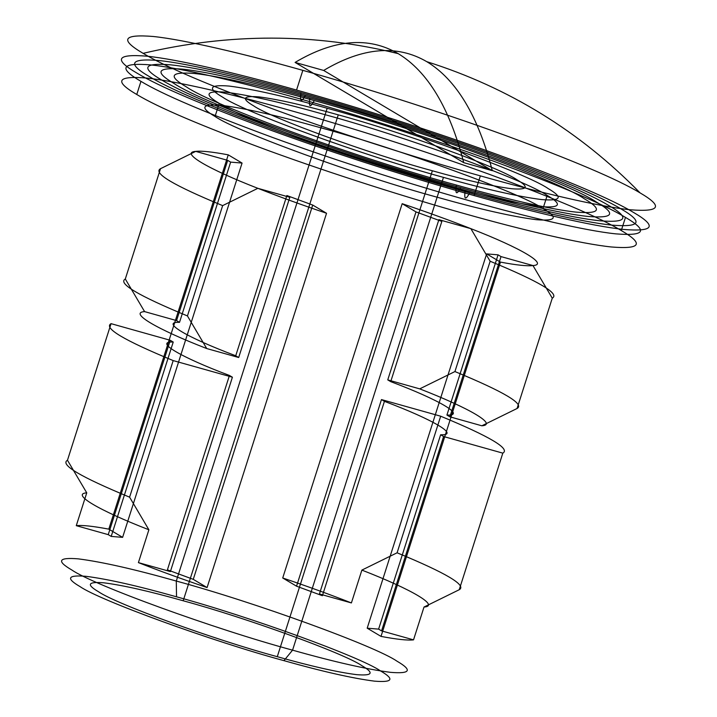 <?xml version="1.0" encoding="UTF-8"?>
<svg xmlns="http://www.w3.org/2000/svg" width="717" height="717" viewBox="0 0 717 717"><rect width="100%" height="100%" fill="white"/><g stroke="black" fill="none" stroke-linecap="round" stroke-linejoin="round"><path stroke-width="1.08" d="M500.466 262.108L486.646 253.89L367.194 628.182L381.014 636.4L500.466 262.108C516.392 265.111 527.228 266.267 532.982 265.568C548.837 264.591 521.367 248.261 470.854 228.642C450.366 220.576 427.475 212.259 402.174 203.691L282.722 577.983L296.542 586.192L322.39 595.71L319.432 593.954L351.402 602.934C330.913 594.868 308.023 586.551 282.722 577.983M640.066 192.882C618.26 179.653 573.08 160.411 504.526 135.146C438.302 111.01 360.812 86.551 302.834 70.356C244.291 53.829 184.054 39.623 153.142 36.477C122.965 34.022 119.631 39.641 143.131 53.345C164.937 66.573 210.117 85.816 278.671 111.09C344.895 135.217 422.385 159.685 480.363 175.871C538.915 192.398 599.143 206.613 630.055 209.749C660.232 212.205 663.575 206.586 640.066 192.882C579.874 131.336 508.774 87.599 426.776 61.662C456.326 79.587 478.167 115.93 492.301 170.673L323.663 70.445C362.659 47.277 397.03 44.346 426.776 61.662M387.754 379.885L390.711 381.641C439.736 400.041 466.426 415.905 446.924 415.062L498.064 254.84L501.022 256.596L532.982 265.568L552.269 298.173L517.065 408.493C524.826 404.173 504.114 391.867 454.937 371.558L419.714 388.865L387.754 379.885L438.885 219.662L470.854 228.642L490.141 261.248L454.937 371.558M443.599 436.519L440.641 434.762L378.612 629.123L381.569 630.888L443.599 436.519L502.814 453.144C510.576 448.824 489.863 436.519 440.686 416.21L397.093 552.798L361.879 570.096L351.402 602.934M283.941 660.653C322.489 671.533 352.674 678.363 374.498 681.15C392.764 682.638 394.78 679.232 380.557 670.942C360.705 657.041 248.503 616.27 176.534 596.813C137.987 585.932 107.792 579.103 85.968 576.316C67.712 574.828 65.695 578.234 79.91 586.524C99.762 600.434 211.963 641.195 283.941 660.653L292.563 650.158C334.301 661.934 366.987 669.337 390.613 672.349C410.384 673.962 412.571 670.278 397.173 661.298C375.681 646.241 254.203 602.11 176.283 581.048C134.554 569.262 101.868 561.868 78.234 558.857C58.471 557.243 56.284 560.927 71.682 569.907C93.174 584.955 214.643 629.096 292.563 650.158L443.456 177.368C485.185 189.154 517.871 196.548 541.505 199.559C561.268 201.172 563.454 197.489 548.057 188.508C526.565 173.46 405.096 129.32 327.176 108.258C285.438 96.472 252.751 89.078 229.126 86.067C209.355 84.454 207.168 88.137 222.566 97.118C244.058 112.166 365.536 156.306 443.456 177.368M167.411 569.827L193.267 579.345L207.088 587.564C181.786 578.986 158.896 570.669 138.408 562.612L170.377 571.583L167.411 569.827L229.449 375.457L232.407 377.214L170.377 571.583M502.814 453.144L459.23 589.724L424.016 607.03L413.53 639.86C407.776 640.55 396.94 639.403 381.014 636.4M229.449 375.457C180.424 357.066 153.734 341.193 173.227 342.045L170.27 340.288L108.24 534.649L111.198 536.415L122.616 537.356L242.068 163.064L228.248 154.854L108.796 529.137C92.869 526.135 82.034 524.987 76.271 525.678L86.757 492.848L67.47 460.242L111.054 323.654L170.27 340.288M228.248 154.854C212.322 151.852 201.477 150.695 195.723 151.386L227.692 160.366L176.561 320.589L144.592 311.608L125.305 279.003L160.509 168.692L195.723 151.386C179.868 152.371 207.347 168.701 257.86 188.32L289.829 197.292L238.689 357.514L206.729 348.543L187.442 315.937L222.646 205.618L257.86 188.32C278.348 196.377 301.239 204.695 326.54 213.272L207.088 587.564M227.692 160.366L230.65 162.123L242.068 163.064M474.071 195.571C532.623 212.098 592.86 226.312 623.772 229.449C653.949 231.905 657.283 226.285 633.774 212.582C611.977 199.353 566.797 180.11 498.243 154.845C432.019 130.709 354.53 106.25 296.551 90.055C237.999 73.528 177.762 59.323 146.851 56.177C116.674 53.721 113.34 59.341 136.848 73.044C158.645 86.273 203.825 105.516 272.388 130.79C338.603 154.917 416.093 179.384 474.071 195.571L480.363 175.871M289.829 197.292L286.863 195.535L235.732 355.757C186.716 337.366 160.016 321.503 179.519 322.345L230.65 162.123M160.509 168.692C152.757 173.003 173.469 185.318 222.646 205.618M296.551 90.055L302.834 70.356M277.282 656.691C311.053 666.227 337.492 672.214 356.618 674.652C372.616 675.952 374.382 672.976 361.924 665.708C344.536 653.528 246.245 617.821 183.194 600.774C149.423 591.238 122.974 585.251 103.848 582.813C87.859 581.514 86.094 584.498 98.552 591.758C115.939 603.938 214.231 639.654 277.282 656.691L432.36 170.771C466.131 180.308 492.57 186.295 511.696 188.732C527.685 190.032 529.46 187.056 517.002 179.788C499.615 167.608 401.314 131.892 338.272 114.854C304.501 105.318 278.053 99.331 258.927 96.894C242.938 95.594 241.163 98.57 253.621 105.838C271.017 118.018 369.309 153.734 432.36 170.771M440.641 434.762C460.135 435.604 433.444 419.741 384.429 401.341L322.39 595.71M144.592 311.608C128.737 312.594 156.207 328.924 206.729 348.543M517.065 408.493L481.851 425.79L449.891 416.819L501.022 256.596M492.301 170.673L463.729 162.651L295.09 62.424L323.259 70.329L295.476 62.531M305.424 95.334C252.734 80.456 198.519 67.667 170.7 64.844C143.543 62.63 140.541 67.694 161.692 80.026C181.311 91.928 221.974 109.244 283.681 131.991C343.282 153.707 413.019 175.728 465.199 190.292C517.889 205.17 572.103 217.959 599.923 220.791C627.088 222.996 630.091 217.941 608.93 205.6C589.311 193.698 548.648 176.382 486.951 153.635C427.35 131.919 357.604 109.907 305.424 95.334C301.248 102.916 299.76 102.038 300.988 92.69C245.366 76.988 188.141 63.49 158.78 60.506C130.109 58.176 126.936 63.517 149.27 76.531C169.983 89.096 212.904 107.38 278.035 131.39C340.942 154.307 414.56 177.556 469.635 192.936C525.256 208.638 582.482 222.136 611.843 225.12C640.514 227.45 643.687 222.109 621.352 209.095C600.64 196.53 557.718 178.246 492.597 154.236C429.68 131.319 356.062 108.079 300.988 92.69M481.851 425.79C497.706 424.814 470.235 408.484 419.714 388.865M402.174 203.691L415.994 211.9L441.842 221.419L438.885 219.662M193.267 579.345L312.72 205.053L326.54 213.272M319.432 593.954L381.462 399.584L440.686 416.21M138.408 562.612L148.885 529.773L129.598 497.168L173.191 360.588L232.407 377.214M176.534 596.813L176.283 581.048L327.176 108.258M312.72 205.053L286.863 195.535M465.199 190.292C463.98 199.64 465.458 200.518 469.635 192.936M378.612 629.123L367.194 628.182M309.861 97.969C260.101 83.916 208.898 71.843 182.62 69.173C156.969 67.084 154.137 71.861 174.114 83.513C202.006 103.051 359.647 160.321 460.762 187.657C510.531 201.71 561.725 213.783 588.003 216.453C613.653 218.542 616.486 213.765 596.508 202.113C568.626 182.584 410.984 125.305 309.861 97.969C308.642 107.317 310.12 108.195 314.297 100.604C267.459 87.384 219.277 76.02 194.549 73.501C170.404 71.539 167.733 76.038 186.537 86.999C212.788 105.39 361.153 159.291 456.326 185.022C503.164 198.242 551.346 209.606 576.074 212.124C600.219 214.087 602.889 209.588 584.086 198.627C557.835 180.245 409.47 126.335 314.297 100.604M125.305 279.003C117.552 283.323 138.264 295.628 187.442 315.937M463.729 162.651C449.595 107.9 427.753 71.566 398.204 53.641C368.457 36.325 334.086 39.247 295.09 62.424M459.23 589.724C466.982 585.413 446.27 573.098 397.093 552.798M446.924 415.062L449.891 416.819M122.616 537.356L108.796 529.137M173.227 342.045L111.198 536.415M552.269 298.173C560.031 293.853 539.318 281.548 490.141 261.248M67.47 460.242C59.708 464.553 80.421 476.868 129.598 497.168M238.689 357.514L235.732 355.757M381.569 630.888L413.53 639.86M424.016 607.03C439.871 606.044 412.392 589.715 361.879 570.096M176.561 320.589L179.519 322.345M86.757 492.848C70.902 493.825 98.372 510.154 148.885 529.773M498.064 254.84L486.646 253.89M76.271 525.678L108.24 534.649M111.054 323.654C103.302 327.974 124.014 340.288 173.191 360.588M464.132 162.768L491.907 170.565M415.994 211.9L296.542 586.192M390.711 381.641L441.842 221.419M381.462 399.584L384.429 401.341M143.131 53.345C229.476 32.955 314.503 33.054 398.204 53.641M456.326 185.022C455.098 194.37 456.577 195.248 460.762 187.657M183.194 600.774L338.272 114.854M621.281 230.533C600.021 217.636 555.971 198.878 489.128 174.24C424.563 150.713 349.009 126.864 292.482 111.072C235.4 94.958 176.669 81.102 146.528 78.045C117.104 75.644 113.851 81.129 136.768 94.492C158.027 107.389 202.077 126.147 268.92 150.785C333.486 174.312 409.04 198.17 465.566 213.953C522.657 230.067 581.388 243.923 611.52 246.989C640.944 249.382 644.198 243.897 621.281 230.533L625.475 217.403C604.216 204.506 560.165 185.739 493.323 161.11C428.757 137.583 353.203 113.725 296.668 97.942C239.586 81.828 180.854 67.972 150.722 64.906C121.298 62.513 118.045 67.998 140.962 81.362L136.768 94.492M215.037 116.468C236.691 131.632 359.092 176.104 437.612 197.336C479.664 209.203 512.592 216.659 536.406 219.698C556.329 221.311 558.525 217.601 543.011 208.557C521.358 193.393 398.957 148.921 320.445 127.689C278.384 115.822 245.456 108.366 221.643 105.336C201.728 103.714 199.523 107.425 215.037 116.468L219.232 103.338C240.885 118.502 363.286 162.974 441.797 184.197C483.858 196.073 516.787 203.52 540.6 206.559C560.515 208.181 562.72 204.47 547.205 195.427L543.011 208.557M547.205 195.427C525.552 180.254 403.151 135.782 324.631 114.559C282.579 102.692 249.65 95.236 225.837 92.197C205.913 90.575 203.718 94.285 219.232 103.338M140.962 81.362C162.221 94.25 206.272 113.017 273.114 137.655C337.68 161.182 413.234 185.031 469.76 200.814C526.843 216.937 585.574 230.784 615.715 233.85C645.139 236.243 648.392 230.766 625.475 217.403"/></g></svg>
